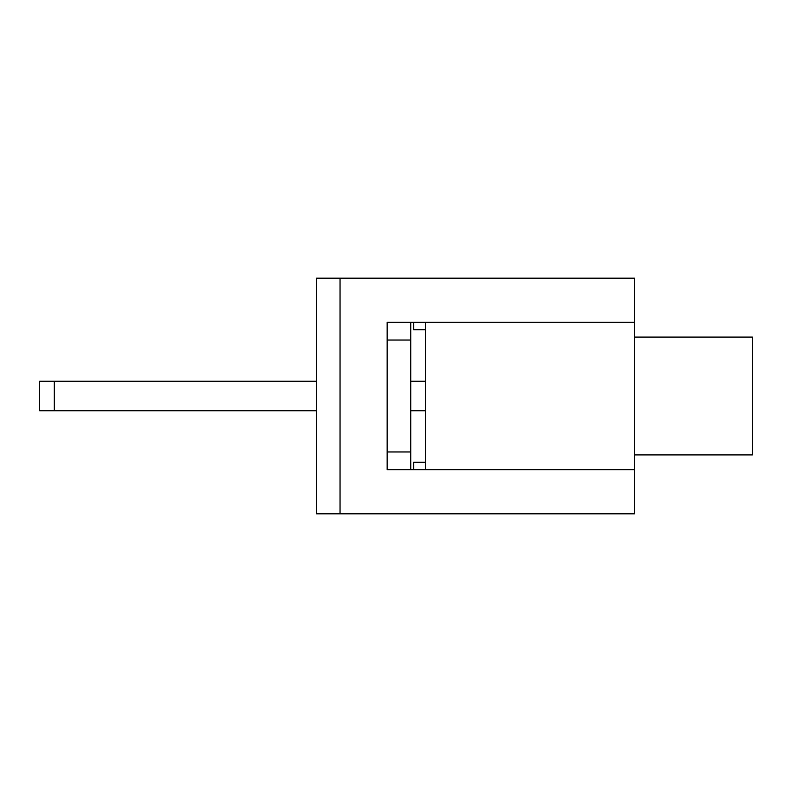 <?xml version="1.0" encoding="UTF-8"?>
<svg xmlns="http://www.w3.org/2000/svg" width="792" height="792" viewBox="0 0 792 792"><rect width="100%" height="100%" fill="white"/><g stroke="black" fill="none" stroke-linecap="round" stroke-linejoin="round"><path stroke-width="1.19" d="M387.159 451.965L410.731 451.965L410.731 340.035L387.159 340.035M410.731 340.035L410.731 322.364L413.672 322.364L413.672 329.729L425.452 329.729M634.58 469.636L634.58 513.82L316.473 513.82L316.473 278.18L634.58 278.18L634.58 469.636L387.159 469.636L387.159 322.364L634.58 322.364M425.452 462.271L413.672 462.271L413.672 469.636L410.731 469.636L410.731 451.965M410.731 410.731L425.452 410.731M316.473 381.269L39.6 381.269L39.6 410.731L316.473 410.731M425.452 381.269L410.731 381.269M634.58 454.905L752.4 454.905L752.4 337.095L634.58 337.095M425.452 322.364L425.452 469.636M340.035 513.82L340.035 278.18M54.331 381.269L54.331 410.731"/></g></svg>
